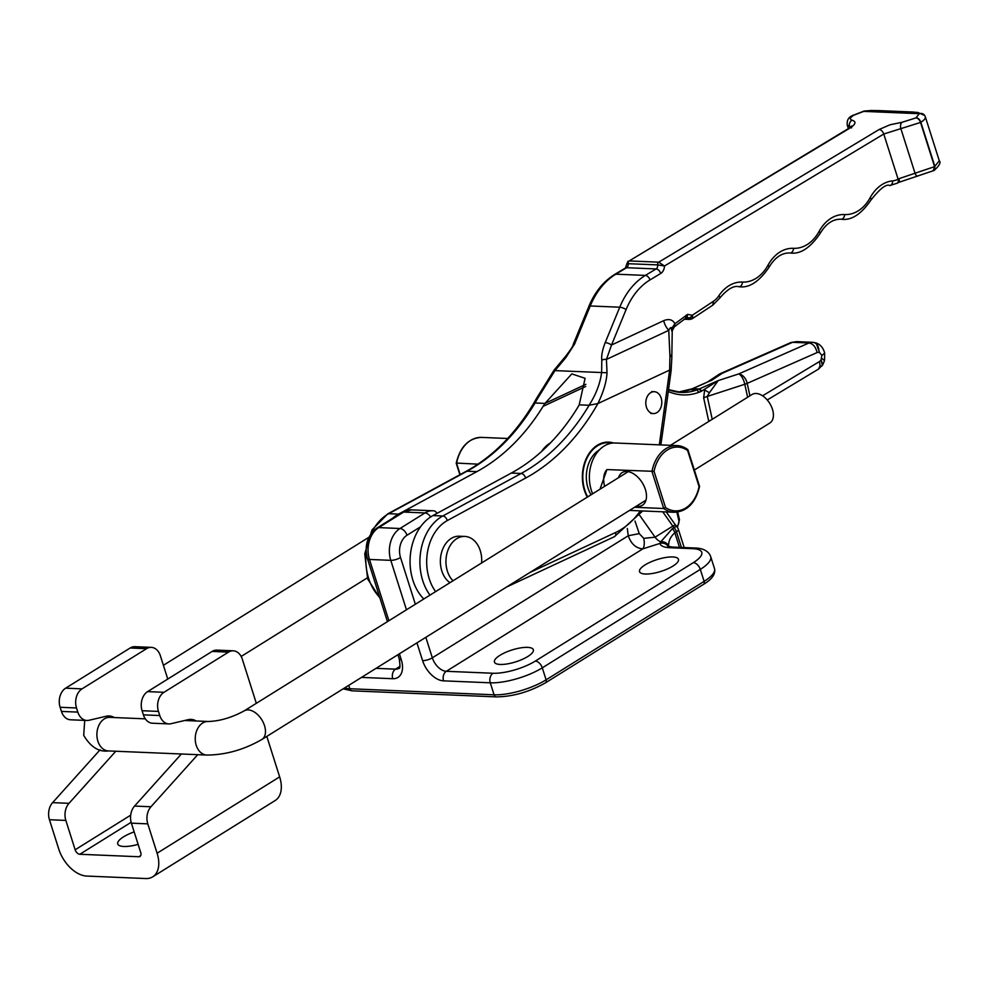 <?xml version="1.0" encoding="UTF-8"?>
<svg xmlns="http://www.w3.org/2000/svg" width="989" height="989" viewBox="0 0 989 989"><rect width="100%" height="100%" fill="white"/><g stroke="black" fill="none" stroke-linecap="round" stroke-linejoin="round"><path stroke-width="1.48" d="M679.48 547.362L674.857 532.811C670.505 536.52 668.428 541.008 668.613 546.237L668.626 546.583M635 521.055L639.253 533.627L628.262 535.741L627.31 528.472M662.754 511.808L672.841 526.123L655.077 537.188L643.74 538.337L639.253 533.627M493.041 673.249A31.215 9.519 -17.6 0 0 535.309 661.085L693.326 562.642A31.215 9.519 -17.6 0 0 692.98 548.685L670.035 547.733A36.012 10.978 162.4 0 1 659.861 543.456L642.838 548.858L446.323 671.296L493.041 673.249A7.207 5.254 92.4 0 0 490.272 682.806L443.554 680.852A7.207 5.254 -87.6 0 1 446.323 671.296A14.402 8.814 58.1 0 1 432.341 657.809L628.262 535.741C631.118 543.925 635.976 548.302 642.838 548.858A9.606 3.944 -99.3 0 0 643.74 538.337M668.181 546.447A7.207 6.861 -15.9 0 0 659.861 543.456L660.8 541.774A9.606 5.872 58.1 0 1 655.077 537.188L639.673 515.318M499.964 655.311A20.41 6.218 162.4 0 1 520.412 647.919A20.41 6.218 162.4 0 1 533.343 649.736A20.41 6.218 162.4 0 1 515.776 661.839A20.41 6.218 162.4 0 1 494.438 662.074A20.41 6.218 162.4 0 1 499.964 655.311M645.075 564.904A20.41 6.218 162.4 0 1 665.535 557.512A20.41 6.218 162.4 0 1 678.466 559.317A20.41 6.218 162.4 0 1 660.887 571.419A20.41 6.218 162.4 0 1 639.562 571.667A20.41 6.218 162.4 0 1 645.075 564.904M668.613 546.237A7.207 6.379 180 0 0 660.8 541.774L672.421 528.608A7.207 4.401 -121.9 0 1 674.857 532.811L676.476 531.81L681.433 547.449M676.872 526.741L675.363 524.862L672.841 526.123A9.606 5.872 -121.9 0 0 674.028 527.607A7.207 4.401 58.1 0 1 676.476 531.81A7.207 2.201 -17.6 0 0 678.417 529.424A7.207 7.207 0 0 0 676.872 526.741A7.207 1.644 137.6 0 0 674.028 527.607L672.421 528.608M707.654 381.952L711.66 380.32L722.267 373.273A9.606 6.181 -113.8 0 0 720.375 373.607A9.606 9.606 0 0 0 718.941 374.398A9.606 8.036 56.4 0 1 722.267 373.273L792.548 342.305L808.94 342.985C813.007 343.702 815.74 346.892 817.099 352.566L819.399 352.282L821.847 355.484L821.018 360.194L822.354 365.114L818.533 369.082L820.104 365.806L819.461 361.554L821.018 360.194M791.188 342.454L796.701 341.638L790.644 342.651L720.375 373.607A9.606 6.181 -113.8 0 0 719.868 373.891M710.695 420.251A14.402 3.326 -12.3 0 0 708.705 421.054L703.649 397.813L704.663 389.851A14.402 4.277 -158.2 0 0 709.447 392.695L707.246 396.453L712.228 419.299M691.719 389.073L699.087 389.023L701.201 391.384L718.212 380.592L709.447 392.695M692.152 388.801A2.398 1.545 66.2 0 1 692.226 388.764A2.398 1.545 66.2 0 1 692.696 388.677L699.26 388.949L718.212 380.592L738.647 373.953A9.606 3.709 72 0 1 744.791 384.264L707.246 396.453A14.402 3.326 167.7 0 0 703.649 397.813M701.201 391.384L698.926 392.299L696.849 389.926L690.297 389.654L705.058 383.225M678.071 392.151A72.024 52.59 92.4 0 0 690.297 389.654L689.531 389.926M767.241 399.976L818.533 369.082M537.682 398.332L535.037 402.993L533.615 403.5C515.145 434.196 492.596 456.844 465.967 471.444A4.797 3.004 61.5 0 1 467.043 471.209A220.893 161.281 92.4 0 0 535.037 402.993L544.976 403.413L571.815 373.891L585.092 378.305L579.208 404.847L589.048 405.267C595.91 394.66 600.088 383.769 601.621 372.581L601.807 360.256C601.25 355.756 602.388 349.871 605.206 342.614A4.797 1.459 -157.7 0 1 611.523 345.013L606.442 359.427L607.011 372.766L554.965 370.615L537.682 398.332L536.261 398.851L554.1 370.096M573.237 344.432C573.447 345.458 570.913 349.414 565.621 356.3L554.1 370.109L554.965 370.615L565.98 357.412L574.621 343.987A4.797 1.459 -157.7 0 0 573.237 344.432L588.851 306.417A4.797 1.459 22.3 0 1 590.235 305.972L619.744 307.208L605.206 342.614M659.317 444.852L669.64 370.084L669.936 356.225A17.308 9.841 -103 0 1 669.887 354.927L668.749 330.351L606.442 359.427A4.797 3.165 173.9 0 0 601.807 360.256M589.048 405.267L597.875 403.574C603.525 391.879 606.578 381.618 607.011 372.766M587.305 497.121A33.985 24.812 -87.6 0 1 584.375 490.309A33.985 24.812 -87.6 0 1 608.618 442.12A33.985 24.812 -87.6 0 1 613.526 443.01M671.865 328.163L674.906 323.774C672.73 319.595 668.984 318.569 663.693 320.671A14.402 9.21 -115 0 0 668.749 330.351C669.973 327.705 671.012 326.976 671.852 328.163C672.038 332.02 671.84 332.057 671.284 328.286M673.719 326.79C674.164 327.878 674.56 326.877 674.906 323.774L687.615 314.391L687.021 317.222L688.616 317.902A3.363 1.929 134.2 0 0 692.337 315.244L687.615 314.391M685.723 317.642L686.045 315.231L687.034 317.148M712.772 305.156L713.502 301.225L692.337 315.244L692.832 317.444A3.363 2.794 171.2 0 1 688.678 318.174L688.616 317.902M692.832 317.444L690.928 319.113M672.199 330.895L674.3 326.864L687.058 317.246A3.597 2.633 -87.6 0 1 688.678 318.174L688.06 318.371A3.363 2.46 92.4 0 0 689.753 319.447L692.065 318.829L712.834 305.119L719.621 298.208C727.335 289.184 733.751 285.351 738.857 286.711A36.012 26.295 -87.6 0 1 738.981 286.723A45.618 33.305 92.4 0 0 739.129 286.723L738.696 286.711M713.502 301.2A24.008 17.53 92.4 0 0 718.916 295.674A40.821 29.806 -87.6 0 1 742.467 282.063A40.821 29.806 92.4 0 0 768.008 265.188A40.821 29.806 -87.6 0 1 793.549 248.313A40.821 29.806 92.4 0 0 819.077 231.438A40.821 29.806 -87.6 0 1 844.618 214.564A40.821 29.806 92.4 0 0 870.159 197.701A40.821 29.806 -87.6 0 1 892.634 180.888A24.008 17.53 92.4 0 0 898.111 179.17A4.797 3.004 61.1 0 1 897.159 183.237L889.803 185.536A4.797 3.264 84.7 0 1 889.494 185.549M898.964 178.675L934.58 166.647L920.536 122.438L883.758 134.022L898.111 179.17A9.865 3.424 134.7 0 0 898.964 178.675A4.797 2.596 58.8 0 1 898.457 182.483L897.159 183.237M934.061 170.442L934.246 170.331C939.414 165.596 941.095 162.419 939.303 160.787L934.58 166.647A4.797 2.905 -123.5 0 1 933.95 170.516L898.457 182.483M915.913 117.914A4.797 2.955 -121 0 1 920.536 122.438L920.833 122.265C924.517 119.953 925.964 118.037 925.172 116.529L924.703 115.503A4.797 4.574 147.4 0 0 924.703 115.503A4.797 4.574 147.4 0 0 919.313 113.698L915.913 117.914L901.943 122.315L890.038 124.775L879.147 129.497A4.797 2.955 59 0 1 883.758 134.022L664.497 266.004L658.723 262.172A2.398 1.755 92.4 0 0 657.673 264.891L626.902 263.655L628.077 261.22M574.621 343.987L590.235 305.972A72.024 52.59 -87.6 0 1 615.85 274.176A4.797 2.955 -121 0 0 614.713 274.447L625.456 267.982A4.797 2.955 59 0 1 626.593 267.71L656.09 268.946A4.797 2.955 59 0 1 660.714 273.471A8.406 6.132 -87.6 0 0 664.497 266.004L657.673 264.891A3.597 2.633 -87.6 0 1 656.09 268.946L645.36 275.412L615.85 274.176L626.593 267.71A3.597 2.633 92.4 0 0 628.163 263.643A2.398 1.755 -87.6 0 1 629.214 260.935L848.5 128.533A4.797 2.955 59 0 1 849.638 128.261C855.745 124.305 856.573 121.622 852.11 120.225A4.797 4.08 103.1 0 0 849.576 126.543L847.214 124.948L848.352 128.619M565.98 357.412L566.017 356.287M423.799 598.988A48.016 35.06 -87.6 0 1 410.447 554.236A48.016 35.06 -87.6 0 1 432.959 515.566L511.301 473.063A220.893 161.281 92.4 0 0 577.514 407.802L579.208 404.847M597.875 403.574L669.64 370.084L671.123 370.591L665.449 412.475L663.978 411.956M671.123 370.591L671.852 357.14A4.797 1.224 178.3 0 0 671.852 357.128A4.797 1.224 178.3 0 0 669.936 356.225M671.852 357.128L671.84 356.201A4.797 1.521 -178.7 0 0 669.887 354.927M533.615 403.5L536.261 398.851M585.711 386.464L543.085 406.355A220.893 161.281 -87.6 0 1 476.883 471.617L398.542 514.119A48.016 35.06 92.4 0 0 392.46 518.372M541.552 451.503A33.985 24.812 -87.6 0 1 550.514 442.849M543.085 406.355L544.976 403.413L585.859 384.325M850.75 126.963L849.576 126.543L849.922 127.606M852.642 115.49A4.797 2.955 59 0 1 852.79 115.392A4.797 2.955 59 0 1 853.927 115.132L863.78 111.374A4.797 1.15 -102.6 0 1 864.077 111.065L871.507 110.484A4.797 3.511 -87.6 0 0 870.728 110.57L863.78 111.374L919.313 113.698L915.146 112.437A4.797 3.511 -87.6 0 1 915.938 112.35L913.576 112.066M925.172 116.529A4.797 4.574 147.4 0 0 924.703 115.515L917.73 112.425A4.797 3.511 92.4 0 0 916.951 112.511M876.835 110.558L873.312 110.558A4.797 3.511 92.4 0 0 872.533 110.644L879.382 110.644M913.527 112.054L878.343 110.583M913.638 112.078L915.146 112.437M687.59 450.465L687.442 449.365A33.379 24.366 92.4 0 0 676.971 445.594A33.379 24.366 92.4 0 0 651.961 471.469L663.718 508.507L665.523 507.493A31.932 23.316 92.4 0 0 699.062 486.6L687.59 450.465A31.932 23.316 92.4 0 0 654.05 471.357L665.523 507.493M604.638 486.328A24.008 14.687 58.1 0 1 606.937 469.577L654.05 471.357M687.874 449.636L699.557 486.477C695.564 502.981 687.108 511.585 674.177 512.277A33.379 24.366 92.4 0 1 663.718 508.507L634.567 507.283M636.335 506.183A19.211 11.744 -121.9 0 0 642.43 505.218A19.211 11.744 -121.9 0 0 645.384 489.468A19.211 11.744 -121.9 0 0 622.106 472.618A19.211 11.744 -121.9 0 0 618.558 477.662M611.857 443.171A33.379 24.366 92.4 0 0 608.594 442.726A33.379 24.366 92.4 0 0 585.686 461.134A33.379 24.366 92.4 0 0 587.726 496.861M477.959 464.162L456.708 463.075M606.937 469.577L599.989 489.221M592.634 493.808A33.379 24.366 -87.6 0 1 592.98 459.613A33.379 24.366 -87.6 0 1 615.146 442.998L676.971 445.594L687.751 449.463M599.482 449.822A28.57 20.856 92.4 0 0 591.063 494.784M453.011 580.79A24.49 17.876 -87.6 0 1 456.869 538.609A24.49 17.876 -87.6 0 1 464.855 536.434A24.49 17.876 -87.6 0 1 481.606 562.976M464.855 536.434L459.279 536.211A24.49 17.876 92.4 0 0 451.305 538.375A24.49 17.876 92.4 0 0 440.377 560.33A24.49 17.876 92.4 0 0 449.983 582.682M651.43 392.274A10.953 7.999 -87.6 0 1 654.261 391.693A10.953 7.999 -87.6 0 1 661.789 402.968A10.953 7.999 -87.6 0 1 653.333 413.575A10.953 7.999 -87.6 0 1 645.854 404.254A10.953 7.999 -87.6 0 1 651.43 392.274M670.455 445.322L752.073 394.475A16.801 10.273 58.1 0 1 772.434 409.223A16.801 10.273 58.1 0 1 769.85 423.008L694.352 470.047M114.254 717.544A19.211 14.019 92.4 0 0 109.111 715.949A19.211 14.019 92.4 0 0 106.305 716.221L89.01 720.276A14.402 10.52 -87.6 0 1 86.896 720.474A14.402 10.52 -87.6 0 1 77.822 712.105L76.512 707.963A14.402 10.52 -87.6 0 1 82.038 688.863L146.533 648.685A14.402 10.52 -87.6 0 1 151.292 647.362A14.402 10.52 -87.6 0 1 160.366 655.732L167.759 679.06M131.154 822.292L79.812 854.273A4.797 2.942 -121.9 0 1 75.152 849.774L65.843 820.425A14.402 10.52 -87.6 0 1 69.007 803.328L115.787 751.244M151.292 647.362L134.9 646.682A14.402 10.52 92.4 0 0 130.152 647.993L65.645 688.171A14.402 10.52 92.4 0 0 60.119 707.283L61.442 711.412A14.402 10.52 92.4 0 0 70.503 719.782L86.896 720.474M100.099 749.773L52.615 802.635A14.402 10.52 92.4 0 0 49.45 819.733L58.759 849.094A28.817 17.617 58.1 0 0 86.723 876.069L145.729 878.541A28.817 17.617 58.1 0 0 152.677 876.847A28.817 17.617 58.1 0 0 157.103 853.223L279.652 776.872L266.807 736.397M181.358 754.001L134.566 806.072L150.958 806.764A14.402 10.52 -87.6 0 0 147.794 823.862L157.103 853.223M134.566 806.072A14.402 10.52 92.4 0 0 131.401 823.169L140.71 852.53A4.797 2.942 -121.9 0 1 139.981 856.462A4.797 2.942 -121.9 0 1 138.819 856.746L140.735 855.559M79.812 854.273L138.819 856.746M196.205 720.981A19.211 14.019 92.4 0 0 191.062 719.399A19.211 14.019 92.4 0 0 188.256 719.658L170.961 723.713A14.402 10.52 -87.6 0 1 168.847 723.911A14.402 10.52 -87.6 0 1 159.785 715.541L158.463 711.412A14.402 10.52 -87.6 0 1 163.989 692.3L228.496 652.122A14.402 10.52 -87.6 0 1 233.243 650.811A14.402 10.52 -87.6 0 1 242.317 659.169L256.324 703.327M152.677 876.847L275.214 800.497A28.817 17.617 -121.9 0 0 279.652 776.872M150.958 806.764L197.738 754.681M233.243 650.811L216.851 650.119A14.402 10.52 92.4 0 0 212.103 651.43L147.608 691.62A14.402 10.52 92.4 0 0 142.082 710.72L143.393 714.862A14.402 10.52 92.4 0 0 152.454 723.219L168.847 723.911M134.17 831.885A21.61 6.589 -17.6 0 0 117.74 843.963A21.61 6.589 -17.6 0 0 123.823 846.473A21.61 6.589 -17.6 0 0 138.126 844.371M496.342 696.886C512.97 696.652 529.362 691.941 545.545 682.781A3.597 2.201 -121.9 0 0 546.101 679.826A38.41 11.707 162.4 0 1 494.08 694.797A3.597 2.633 92.4 0 0 496.342 696.886L352.109 690.829A3.597 2.633 -87.6 0 1 349.834 688.74L348.758 685.34M535.309 661.085A7.207 4.401 -121.9 0 1 542.293 667.835L700.311 569.392L704.119 581.371A3.597 2.201 58.1 0 1 703.562 584.326C712.117 579.171 715.764 573.941 714.515 568.663A38.41 11.707 162.4 0 1 704.119 581.371L546.101 679.826L542.293 667.835A38.41 11.707 -17.6 0 1 490.272 682.806L494.08 694.797L349.834 688.74A38.41 11.707 162.4 0 1 344.432 688.035M693.326 562.642A7.207 4.401 58.1 0 1 700.311 569.392A38.41 11.707 -17.6 0 0 710.708 556.671C707.704 548.054 696.516 548.079 695.354 548.03A7.207 5.254 92.4 0 0 692.98 548.685M443.554 680.852A21.61 13.216 58.1 0 1 422.587 660.615L416.95 642.862M388.912 620.721L369.478 559.453L390.779 560.343L406.467 609.793M361.504 677.403L392.744 678.714A21.61 13.216 58.1 0 0 401.274 659.712L399.395 653.791M401.917 512.475A7.207 4.401 58.1 0 1 403.66 512.055A24.008 17.53 -87.6 0 1 411.572 509.867L401.917 512.475L376.945 528.039A7.207 4.401 -121.9 0 1 378.688 527.607L403.66 512.055L424.961 512.945A7.207 4.401 58.1 0 1 430.648 516.95M376.945 528.039C367.364 535.494 364.199 545.693 367.438 558.624A7.207 2.201 -17.6 0 0 369.478 559.453A24.008 17.53 -87.6 0 1 378.688 527.607L399.989 528.509A24.008 17.53 92.4 0 0 390.779 560.343A7.207 2.201 -17.6 0 0 400.533 557.536A16.801 12.276 92.4 0 1 406.986 535.247L420.548 526.803M401.274 659.712A7.207 2.201 162.4 0 1 399.247 658.884C400.248 665.684 400.162 668.824 398.975 668.304A14.402 8.814 58.1 0 1 395.513 669.157A7.207 5.254 92.4 0 0 392.744 678.714M399.964 666.388L395.513 669.157L376.043 668.341M422.587 660.615A7.207 2.201 162.4 0 0 432.341 657.809L425.839 637.324M415.355 604.254L400.533 557.536M436.953 513.402A7.207 4.92 -85.3 0 0 433.541 510.794A7.207 4.92 -85.3 0 0 433.405 510.794A24.008 17.53 92.4 0 0 432.885 510.757A24.008 17.53 92.4 0 0 424.961 512.945L399.989 528.509A7.207 4.401 -121.9 0 1 406.986 535.247M411.572 509.867L433.677 510.806M670.035 547.733A7.207 5.254 -87.6 0 1 672.409 547.065L695.354 548.03M817.099 352.566L747.202 383.361A9.606 6.181 -113.8 0 0 738.647 373.953L808.94 342.985L813.094 342.33L796.442 341.625M698.926 392.299A74.435 54.346 -87.6 0 1 668.292 391.52M676.525 526.346A4.797 3.511 92.4 0 0 678.763 520.276L676.884 512.203M677.7 512.092L679.455 519.67L678.763 520.276M708.347 381.655L692.226 388.751A2.398 1.545 66.2 0 1 692.226 388.751L692.077 388.825M701.386 391.298A2.398 1.545 66.3 0 0 699.26 388.949L696.849 389.926A72.024 52.59 -87.6 0 1 681.322 392.435A72.024 52.59 -87.6 0 1 668.539 389.703M819.016 352.195C818.991 346.397 817.013 343.109 813.094 342.33L812.847 342.318M813.304 342.342L816.172 342.998L819.399 352.282M816.172 342.998C820.511 344.568 823.343 347.955 824.665 353.16L821.847 355.484M821.785 358.426L824.529 360.54L824.678 353.209M821.142 360.008L822.724 364.842L821.896 365.992M747.622 397.244L744.791 384.264A9.606 2.213 -12.3 0 0 747.202 383.361L749.909 395.823M762.568 395.81L819.461 361.554M589.16 405.206A220.893 161.281 -87.6 0 1 521.129 473.484A4.797 3.004 61.5 0 1 525.629 478.07L447.3 520.573A43.219 31.561 92.4 0 0 435.63 591.62M597.888 403.586A225.69 164.792 -87.6 0 1 525.629 478.07M529.832 572.532L615.628 532.49A81.63 59.6 92.4 0 0 640.328 510.868M660.714 273.471L649.971 279.936A67.227 49.091 92.4 0 0 626.074 309.619L611.523 345.013L663.693 320.671M688.06 318.371L685.389 318.26M718.916 295.674A4.797 2.114 33.9 0 1 719.621 298.208M742.467 282.063A4.797 3.276 92.7 0 1 738.981 286.723L738.758 286.711M768.008 265.188A4.797 1.842 28.7 0 1 768.947 267.364C759.095 281.741 749.155 288.195 739.129 286.723M793.549 248.313A4.797 3.276 92.7 0 1 790.05 252.974A45.618 33.305 92.4 0 0 790.199 252.986L789.778 252.961M768.947 267.364C774.807 257.523 781.804 252.727 789.939 252.974A36.012 26.295 -87.6 0 1 790.05 252.974L789.828 252.961M819.077 231.438A4.797 1.842 28.7 0 1 820.017 233.614C810.164 247.992 800.225 254.457 790.199 252.986M844.618 214.564A4.797 3.276 92.7 0 1 841.12 219.224A45.618 33.305 92.4 0 0 841.268 219.237L840.848 219.212M820.017 233.614C825.889 223.774 832.886 218.989 841.009 219.224A36.012 26.295 -87.6 0 1 841.12 219.224L840.91 219.224M870.159 197.701A4.797 1.842 28.7 0 1 871.086 199.865C861.246 214.254 851.306 220.708 841.268 219.237M892.634 180.888A4.797 3.264 84.7 0 1 889.803 185.536C886.391 183.719 880.161 188.491 871.086 199.865M901.943 122.315A4.797 2.757 -94.4 0 0 900.88 128.694L915.048 173.273A4.797 2.769 85 0 0 917.879 176.067M932.763 170.825A4.797 2.905 -123.5 0 0 933.95 170.516L934.246 170.318M933.245 170.627L934.877 166.461L920.833 122.265A4.797 2.955 59 0 0 916.21 117.74M879.147 129.497L658.723 262.172L629.214 260.935L849.638 128.261M649.971 279.936A4.797 2.955 -121 0 0 645.36 275.412A72.024 52.59 92.4 0 0 619.744 307.208A4.797 1.459 22.3 0 1 626.074 309.619M511.301 473.063L521.129 473.484L442.8 515.986L432.959 515.566M447.3 520.573A4.797 3.004 -118.5 0 0 442.8 515.986A48.016 35.06 92.4 0 0 429.992 595.131M371.58 532.947A48.016 35.06 -87.6 0 1 388.714 513.711A4.797 3.004 -118.5 0 0 387.639 513.946L465.967 471.444M398.542 514.119L388.714 513.711L467.043 471.209L476.883 471.617M379.714 597.307A48.016 35.06 -87.6 0 1 366.202 552.233M615.628 532.49A4.797 3.066 65 0 1 614.379 536.706L506.591 587.009M864.077 111.065L852.493 115.577C848.574 117.122 846.807 120.238 847.214 124.948M852.11 120.225C849.378 119.372 849.885 117.728 853.631 115.305L853.927 115.132M872.533 110.644L870.728 110.57M853.631 115.305A4.797 2.955 -121 0 0 852.493 115.577M460.182 474.584L456.584 463.272A33.379 24.366 -87.6 0 1 481.594 437.398C468.662 438.09 460.206 446.694 456.213 463.198L459.873 474.745M628.213 471.642L244.147 710.906A16.801 10.273 58.1 0 1 264.508 725.654A16.801 10.273 58.1 0 1 261.924 739.438L645.978 500.174M244.147 710.906C231.599 717.655 219.62 721.179 208.222 721.488A16.801 12.276 92.4 0 0 196.23 745.31A16.801 12.276 92.4 0 0 206.812 755.064C225.801 754.904 244.172 749.699 261.924 739.438M145.309 718.842L109.878 717.359A16.801 12.276 92.4 0 0 97.886 741.181A16.801 12.276 92.4 0 0 108.469 750.935L206.812 755.064M75.152 849.774L130.696 815.171M61.442 711.412L77.822 712.105M52.615 802.635L69.007 803.328M65.843 820.425L49.45 819.733M147.794 823.862L131.401 823.169M146.533 648.685L130.152 647.993M65.645 688.171L82.038 688.863M76.512 707.963L60.119 707.283M143.393 714.862L159.785 715.541M228.496 652.122L212.103 651.43M147.608 691.62L163.989 692.3M158.463 711.412L142.082 710.72M545.545 682.781L703.562 584.326M683.992 546.966L678.417 529.424M714.515 568.663L710.708 556.671M367.438 558.624L387.441 621.648M397.924 654.718L399.247 658.884M672.409 547.065L667.711 546.262M666.265 511.956L675.363 524.862M352.109 690.829L343.121 688.851M677.403 527.397L679.455 519.67M718.941 374.398L707.382 382.075M668.539 389.641L681.322 392.435M692.09 388.813L678.046 392.151M824.529 360.54L822.724 364.842M689.766 319.459L684.017 319.212M939.303 160.787L925.345 116.875M588.851 306.417C594.822 292.089 603.438 281.432 614.713 274.447M665.449 412.487L660.85 444.914M672.236 330.635L671.84 356.201M380.036 598.296L367.648 578.899L364.756 553.766L372.012 529.894L387.639 513.946M642.677 510.967L614.379 536.706M625.456 267.982L626.902 263.655M848.5 128.533L851.677 126.011L851.616 127.902M917.73 112.425L915.938 112.35M873.312 110.558L871.507 110.484M608.594 442.726L603.933 442.528M507.666 438.486L481.594 437.398M674.177 512.277L629.548 510.411M654.261 391.693L651.702 391.595M653.333 413.575L650.787 413.464M184.696 720.499L208.222 721.488M108.469 750.935C98.912 752.221 90.654 747.016 83.694 735.334L84.72 720.375M109.878 717.359L108.469 717.223M368.415 537.583L163.395 665.3M367.315 577.873L241.168 656.461"/></g></svg>
